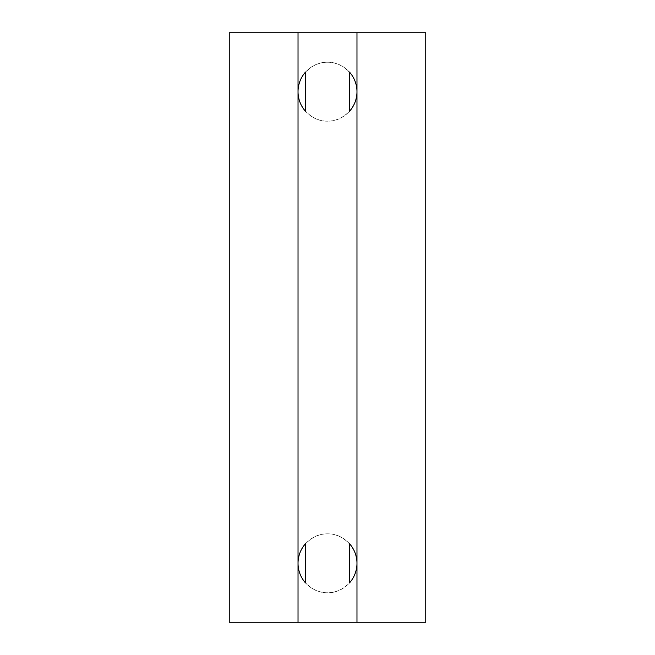 <?xml version="1.0" encoding="UTF-8"?>
<svg xmlns="http://www.w3.org/2000/svg" width="655" height="655" viewBox="0 0 655 655"><rect width="100%" height="100%" fill="white"/><g stroke="black" fill="none" stroke-linecap="round" stroke-linejoin="round"><path stroke-width="0.49" stroke-dasharray="3.27 2.46" d="M356.975 32.75L298.025 32.75M305.533 72.05C300.629 77.683 298.123 84.233 298.025 91.7C298.123 99.167 300.629 105.717 305.533 111.35M305.533 543.65C300.629 549.283 298.123 555.833 298.025 563.3C298.123 570.767 300.629 577.317 305.533 582.95M356.975 622.25L298.025 622.25M349.467 582.95C354.371 577.317 356.877 570.767 356.975 563.3C357.09 579.069 343.269 592.89 327.5 592.775C311.731 592.89 297.91 579.069 298.025 563.3C297.91 547.531 311.731 533.71 327.5 533.825C343.269 533.71 357.09 547.531 356.975 563.3C356.877 555.833 354.371 549.283 349.467 543.65M349.467 111.35C354.371 105.717 356.877 99.167 356.975 91.7C357.09 107.469 343.269 121.29 327.5 121.175C311.731 121.29 297.91 107.469 298.025 91.7C297.91 75.931 311.731 62.11 327.5 62.225C343.269 62.11 357.09 75.931 356.975 91.7C356.877 84.233 354.371 77.683 349.467 72.05M356.975 563.3C357.311 579.118 343.326 593.111 327.5 592.775C311.674 593.111 297.689 579.118 298.025 563.3C297.689 547.482 311.674 533.489 327.5 533.825C343.326 533.489 357.311 547.482 356.975 563.3M356.975 91.7C357.311 107.518 343.326 121.511 327.5 121.175C311.674 121.511 297.689 107.518 298.025 91.7C297.689 75.882 311.674 61.889 327.5 62.225C343.326 61.889 357.311 75.882 356.975 91.7M425.75 32.75L229.25 32.75M425.75 622.25L229.25 622.25"/><path stroke-width="0.98" d="M298.025 32.75L356.975 32.75L356.975 622.25L298.025 622.25L298.025 32.75M305.533 111.35L305.533 72.05A29.475 29.475 0 0 0 305.533 111.35M305.533 582.95L305.533 543.65A29.475 29.475 0 0 0 305.533 582.95M349.467 543.65L349.467 582.95A29.475 29.475 0 0 0 349.467 543.65M349.467 72.05L349.467 111.35A29.475 29.475 0 0 0 349.467 72.05M229.25 32.75L425.75 32.75L425.75 622.25L229.25 622.25L229.25 32.75"/></g></svg>
